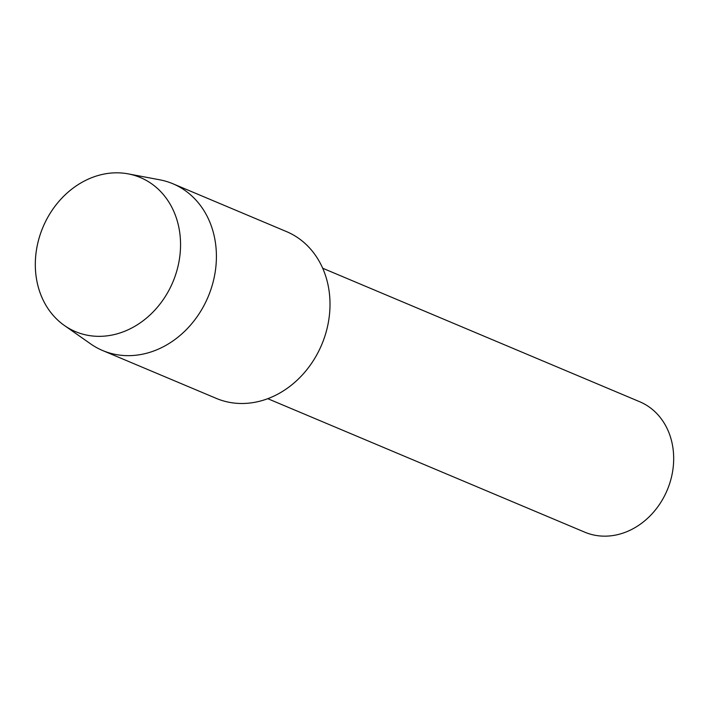 <?xml version="1.0" encoding="UTF-8"?>
<svg xmlns="http://www.w3.org/2000/svg" width="709" height="709" viewBox="0 0 709 709"><rect width="100%" height="100%" fill="white"/><g stroke="black" fill="none" stroke-linecap="round" stroke-linejoin="round"><path stroke-width="1.06" d="M139.921 177.347A83.6 70.501 -67.2 0 0 42.726 227.749A83.6 70.501 -67.2 0 0 75.943 331.812A83.6 70.501 -67.2 0 0 173.138 281.402A83.6 70.501 -67.2 0 0 139.921 177.347A83.6 70.501 -67.2 0 0 128.205 173.873A83.6 70.501 -67.2 0 0 42.957 227.217A83.6 70.501 -67.2 0 0 64.368 325.466A83.6 70.501 -67.2 0 0 75.943 331.812A83.6 70.501 -67.2 0 0 173.138 281.402A83.6 70.501 -67.2 0 0 139.921 177.347M215.793 398.183A90.486 76.315 -67.2 0 0 216.777 398.591A90.486 76.315 -67.2 0 0 321.983 344.033A90.486 76.315 -67.2 0 0 286.028 231.4M584.358 531.998A70.776 59.689 -67.2 0 0 584.739 532.167A70.776 59.689 -67.2 0 0 585.12 532.326A70.776 59.689 -67.2 0 0 667.311 489.884A70.776 59.689 -67.2 0 0 639.669 401.719L322.692 268.232M64.368 325.466L90.646 343.892A90.486 76.315 -67.2 0 0 102.681 350.547A90.486 76.315 -67.2 0 0 103.177 350.751A90.486 76.315 -67.2 0 0 208.26 296.486A90.486 76.315 -67.2 0 0 172.925 183.764A90.486 76.315 -67.2 0 0 172.429 183.56A90.486 76.315 -67.2 0 0 159.747 179.811L128.205 173.873M102.681 350.547L216.289 398.387A90.486 76.315 -67.2 0 0 216.777 398.591A90.486 76.315 -67.2 0 0 321.859 344.326A90.486 76.315 -67.2 0 0 286.525 231.604L172.925 183.764M267.763 398.68L584.739 532.167"/></g></svg>
